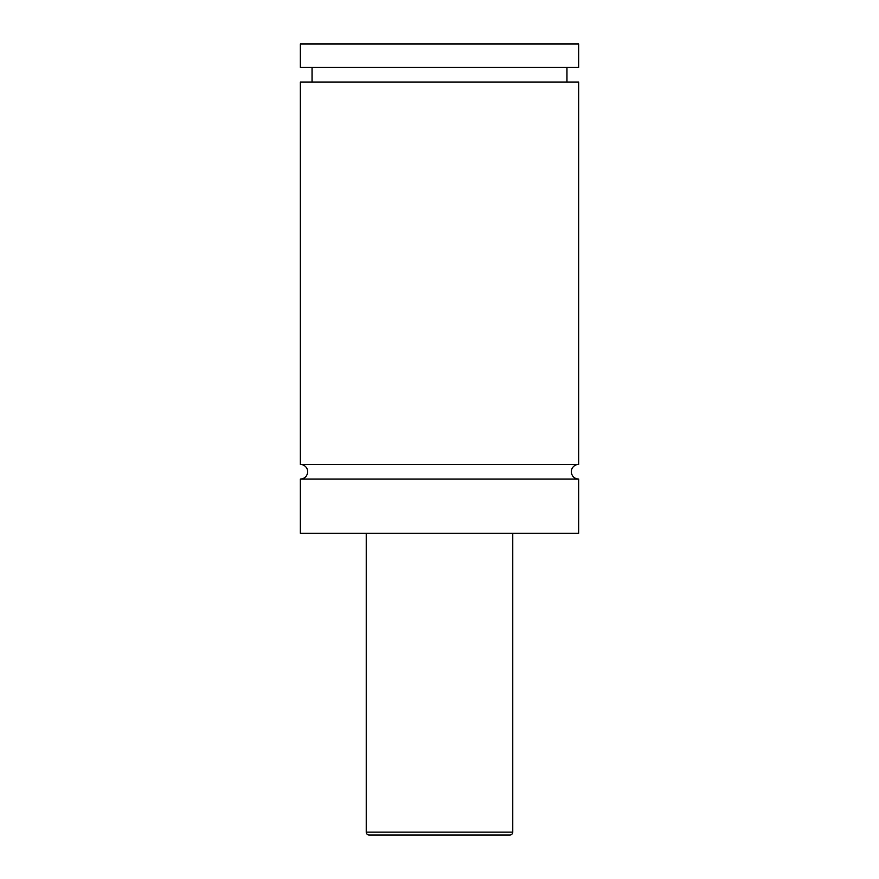 <?xml version="1.0" encoding="UTF-8"?>
<svg xmlns="http://www.w3.org/2000/svg" width="879" height="879" viewBox="0 0 879 879"><rect width="100%" height="100%" fill="white"/><g stroke="black" fill="none" stroke-linecap="round" stroke-linejoin="round"><path stroke-width="1.32" d="M300.321 479.055A7.329 7.329 0 0 0 307.65 471.726A7.329 7.329 0 0 0 300.321 464.409L578.679 464.409A7.329 7.329 0 0 0 571.35 471.726A7.329 7.329 0 0 0 578.679 479.055L578.679 533.256L300.321 533.256L300.321 479.055L578.679 479.055M366.246 533.256L366.246 832.116A2.934 2.934 0 0 0 369.18 835.05L509.82 835.05A2.934 2.934 0 0 0 512.754 832.116L512.754 533.256M578.679 464.409L578.679 82.044L300.321 82.044L300.321 464.409M566.955 82.044L566.955 67.386M312.045 82.044L312.045 67.386M300.321 67.386L578.679 67.386L578.679 43.95L300.321 43.95L300.321 67.386M366.246 832.116L512.754 832.116"/></g></svg>
